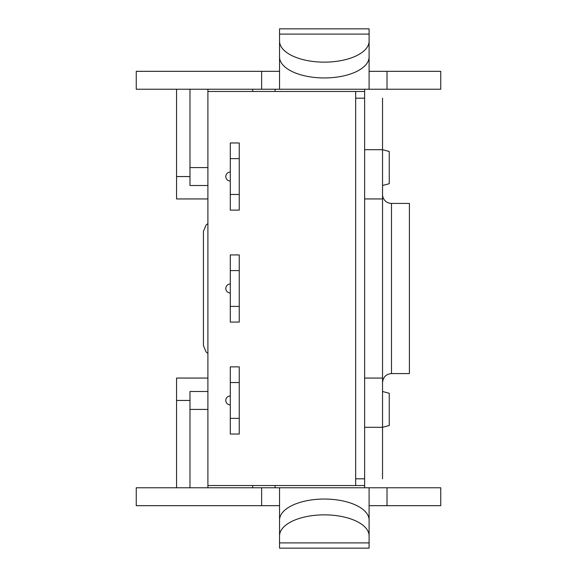 <?xml version="1.0" encoding="UTF-8"?>
<svg xmlns="http://www.w3.org/2000/svg" width="577" height="577" viewBox="0 0 577 577"><rect width="100%" height="100%" fill="white"/><g stroke="black" fill="none" stroke-linecap="round" stroke-linejoin="round"><path stroke-width="0.87" d="M382.537 185.505L389.251 183.71L389.251 151.484L382.537 149.688L382.537 198.942L364.628 198.942L364.628 89.233M382.537 478.809L382.537 427.312L364.628 427.312L364.628 378.058L382.537 378.058L382.537 427.312L389.251 425.516L389.251 393.29L382.537 391.494M364.628 485.531L355.67 485.531L355.67 91.469L364.628 91.469M355.67 91.469L207.9 91.469L207.9 485.531L355.67 485.531M275.063 487.767L275.063 485.531M189.984 176.555L176.555 176.555L176.555 198.942L207.9 198.942M176.555 176.555L176.555 89.233M275.063 89.233L275.063 91.469L275.063 89.233M207.9 378.058L176.555 378.058L176.555 400.445L189.984 400.445M176.555 487.767L176.555 400.445M203.421 288.5L203.421 231.406L203.421 345.594L206.09 351.977L207.9 353.348M382.537 98.191L382.537 149.688L364.628 149.688L364.628 98.191L355.67 98.191L355.67 478.809L364.628 478.809L364.628 427.312L364.628 487.767M279.542 535.882L279.542 520.065A44.782 21.024 -0 0 1 324.324 499.047A44.782 21.024 -0 0 1 369.1 520.065L369.1 535.882A44.782 21.024 180 0 0 324.324 514.857A44.782 21.024 180 0 0 279.542 535.882L279.542 548.15L369.1 548.15L369.1 542.907L279.542 542.907M369.1 535.882L369.1 542.907M279.542 505.676L261.633 505.676L261.633 487.767L369.1 487.767L369.1 521.5M279.542 487.767L279.542 521.5M369.1 487.767L387.016 487.767L387.016 505.676L369.1 505.676M387.016 487.767L440.749 487.767L440.749 505.676L387.016 505.676M261.633 505.676L136.251 505.676L136.251 487.767L261.633 487.767M279.542 41.118L279.542 56.935A44.782 21.024 0 0 0 324.324 77.953A44.782 21.024 0 0 0 369.1 56.935L369.1 41.118A44.782 21.024 180 0 1 324.324 62.143A44.782 21.024 180 0 1 279.542 41.118L279.542 28.85L369.1 28.85L369.1 34.093L279.542 34.093M369.1 41.118L369.1 34.093M369.1 71.324L387.016 71.324L387.016 89.233L369.1 89.233L369.1 55.5M369.1 89.233L279.542 89.233L279.542 55.5M279.542 89.233L261.633 89.233L261.633 71.324L279.542 71.324M261.633 71.324L136.251 71.324L136.251 89.233L261.633 89.233M387.016 89.233L440.749 89.233L440.749 71.324L387.016 71.324M382.537 378.058L382.537 198.942M364.628 198.942L364.628 378.058M189.984 487.767L189.984 391.494L207.9 391.494L189.984 391.494M207.9 487.767L207.9 485.531M189.984 89.233L189.984 185.505L207.9 185.505L189.984 185.505M207.9 89.233L207.9 91.469M382.537 382.537C383.114 377.048 386.1 374.062 391.494 373.579L391.494 203.421A8.958 8.958 0 0 1 382.537 194.463M391.494 203.421L409.403 203.421L409.403 373.579L391.494 373.579M230.288 181.034A4.479 4.479 0 0 1 225.809 176.555A4.479 4.479 0 0 1 230.288 172.076A4.479 4.479 0 0 0 225.809 176.555A4.479 4.479 0 0 0 230.288 181.034M230.288 158.639L230.288 194.463L239.246 194.463L239.246 158.639L230.288 158.639L230.288 142.966L239.246 142.966L239.246 158.639M239.246 194.463L239.246 210.136L230.288 210.136L230.288 194.463M230.288 292.979A4.479 4.479 0 0 1 225.809 288.5A4.479 4.479 0 0 1 230.288 284.021A4.479 4.479 0 0 0 225.809 288.5A4.479 4.479 0 0 0 230.288 292.979M230.288 270.591L230.288 306.409L239.246 306.409L239.246 270.591L230.288 270.591L230.288 254.919L239.246 254.919L239.246 270.591M239.246 306.409L239.246 322.081L230.288 322.081L230.288 306.409M230.288 404.924A4.479 4.479 0 0 1 225.809 400.445A4.479 4.479 0 0 1 230.288 395.966A4.479 4.479 0 0 0 225.809 400.445A4.479 4.479 0 0 0 230.288 404.924M230.288 382.537L230.288 418.361L239.246 418.361L239.246 382.537L230.288 382.537L230.288 366.864L239.246 366.864L239.246 382.537M239.246 418.361L239.246 434.034L230.288 434.034L230.288 418.361M252.676 485.531L252.676 487.767M252.676 89.233L252.676 91.469M207.9 409.403L189.984 409.403M207.9 167.597L189.984 167.597M207.9 223.652L206.09 225.023L203.421 231.406"/></g></svg>
